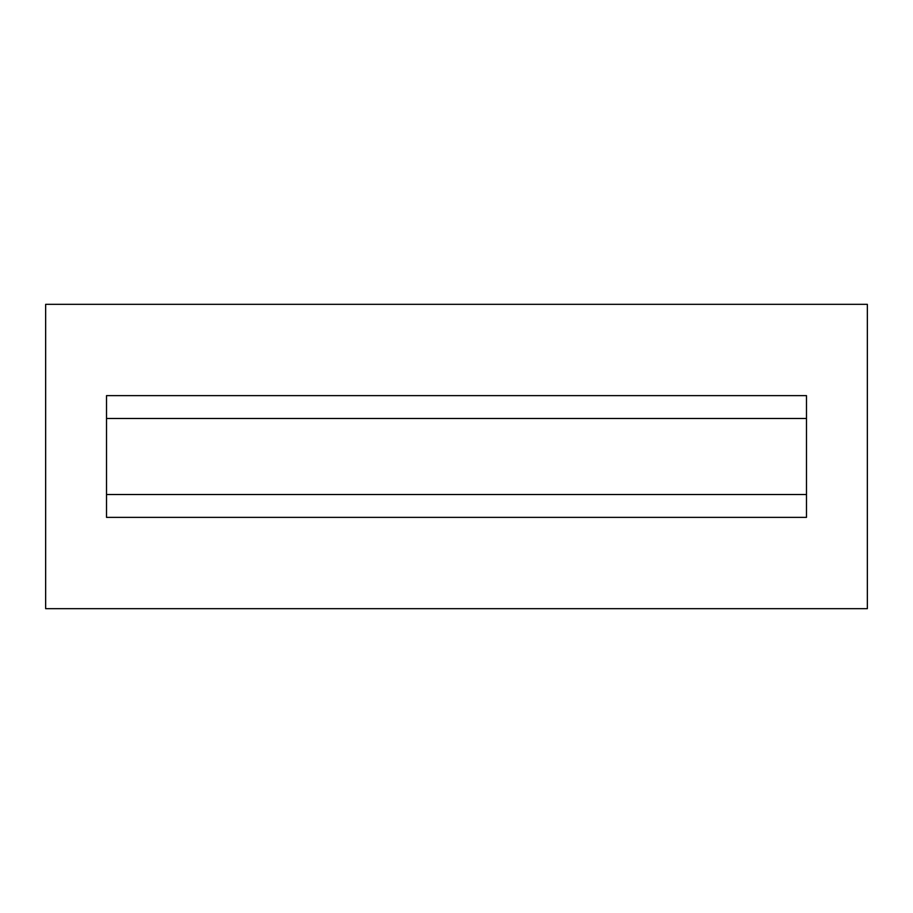 <?xml version="1.0" encoding="UTF-8"?>
<svg xmlns="http://www.w3.org/2000/svg" width="913" height="913" viewBox="0 0 913 913"><rect width="100%" height="100%" fill="white"/><g stroke="black" fill="none" stroke-linecap="round" stroke-linejoin="round"><path stroke-width="1.37" d="M806.487 418.462L106.513 418.462L806.487 418.462M106.513 494.538L806.487 494.538L106.513 494.538M867.35 608.663L867.35 304.337L45.65 304.337L45.65 608.663L867.35 608.663L867.35 304.337L45.65 304.337L45.65 608.663L867.35 608.663M806.487 395.637L806.487 517.363L106.513 517.363L106.513 395.637L806.487 395.637L806.487 517.363L106.513 517.363L106.513 395.637L806.487 395.637"/></g></svg>
